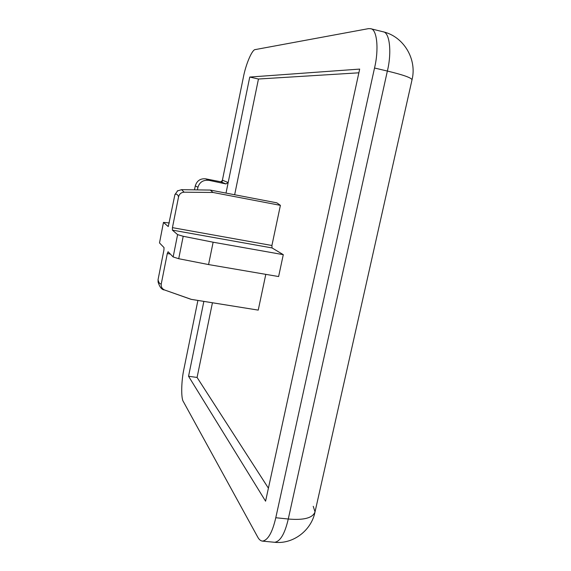 <?xml version="1.0" encoding="UTF-8"?>
<svg xmlns="http://www.w3.org/2000/svg" width="571" height="571" viewBox="0 0 571 571"><rect width="100%" height="100%" fill="white"/><g stroke="black" fill="none" stroke-linecap="round" stroke-linejoin="round"><path stroke-width="0.86" d="M197.423 189.872L197.951 187.245C199.622 182.042 203.326 179.744 209.072 180.357L225.93 183.933L228.172 182.549L249.748 77.056L359.68 69.091L265.579 501.181L188.551 376.26L203.861 301.395M226.016 193.091L228.172 182.549L222.597 180.243L220.92 181.806L205.603 178.823C200.342 178.388 196.902 180.743 195.289 185.896L197.951 187.245M271.91 245.494L172.442 227.643L178.559 196.867C179.33 193.976 181.185 192.413 184.126 192.191L212.976 192.463L280.404 205.353L271.91 245.494L272.032 247.935L283.287 254.659L278.619 276.55L208.565 264.566L178.716 258.713L183.205 236.28L177.602 234.624L172.371 230.113L272.032 247.935M172.442 227.643L172.371 230.113M168.274 226.523L174.919 194.583C176.453 193.583 177.667 194.34 178.559 196.867M234.652 194.747L258.456 79.019L358.866 72.81M268.413 488.184L197.081 377.452L212.441 302.773M265.8 274.358L258.235 310.117L191.064 299.34L164.626 289.997C162.007 288.812 160.886 286.778 161.265 283.88L167.296 253.538L170.329 254.059M184.126 192.191L181.607 189.665L210.306 190.079L276.835 202.833L280.404 205.353M177.774 190.664L174.919 194.583M177.602 234.624L173.149 256.957L168.074 251.74L167.296 253.538M258.235 310.117L191.285 299.361L164.626 289.997M161.265 283.88C159.83 284.172 158.752 282.781 158.046 279.711L163.927 250.019L164.02 247.578L159.502 242.939L163.477 222.397L169.294 222.947M163.47 222.397L159.502 242.939M222.148 181.45L243.325 77.52C245.723 64.437 252.211 49.149 255.373 49.563L368.488 28.643L370.558 28.686C377.124 28.964 379.037 49.556 374.519 68.013L275.786 517.733C272.374 532.529 267.92 540.323 262.41 541.115C260.562 540.83 259.013 539.502 257.749 537.125L183.362 401.613C180.907 398.451 181.292 380.721 183.962 368.823L197.901 300.439M173.149 256.957L178.716 258.713M168.195 226.509L163.534 222.497M158.046 279.711L158.146 282.288M210.306 190.079L212.976 192.463M374.519 68.013L387.366 71.047C391.906 52.675 389.8 32.104 383.02 31.769C403.454 36.308 417.244 59.013 412.019 79.797C411.534 77.806 403.319 74.894 387.366 71.047L288.269 519.018C303.858 520.374 312.772 517.997 315.035 511.88L313.229 506.299M412.019 79.797L315.035 511.88C311.431 530.466 293.123 544.406 274.594 542.286L274.594 542.286C280.29 541.515 284.843 533.764 288.269 519.018L275.786 517.733M194.497 189.836L195.289 185.896M283.287 254.659L213.133 242.211L183.205 236.28M213.133 242.211L208.565 264.566M249.748 77.056L258.456 79.019M188.551 376.26L197.081 377.452M209.072 180.357L205.603 178.823M220.92 181.806L225.93 183.933M222.597 180.243L222.433 181.036M158.024 281.781C159.466 286.663 161.443 289.376 163.948 289.918M181.607 189.665L177.267 190.971M370.558 28.686L383.02 31.769M262.41 541.115L274.594 542.286"/></g></svg>
